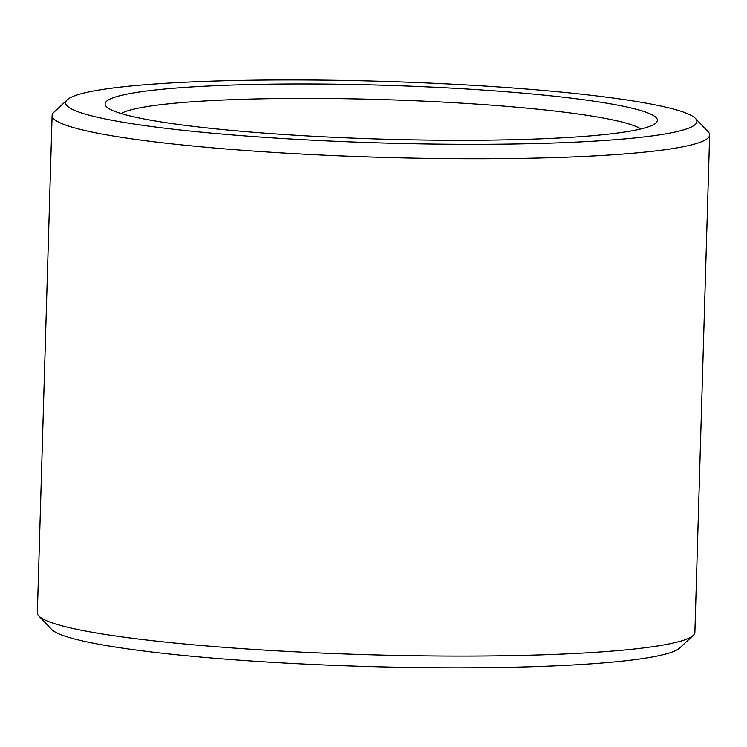 <?xml version="1.0" encoding="UTF-8"?>
<svg xmlns="http://www.w3.org/2000/svg" width="747" height="747" viewBox="0 0 747 747"><rect width="100%" height="100%" fill="white"/><g stroke="black" fill="none" stroke-linecap="round" stroke-linejoin="round"><path stroke-width="1.12" d="M121.135 113.535A263.131 25.678 -178.3 0 1 141.482 107.54A263.131 25.678 -178.3 0 1 416.91 100.826A263.131 25.678 -178.3 0 1 640.861 128.96M129.903 93.562A276.287 26.957 -178.3 0 1 453.345 88.211A276.287 26.957 -178.3 0 1 656.025 122.928A276.287 26.957 -178.3 0 1 380.466 139.073A276.287 26.957 -178.3 0 1 106.354 106.616A276.287 26.957 -178.3 0 1 129.903 93.562M695.457 118.428L708.156 131.78A328.913 32.093 -178.3 0 1 709.65 134.974L694.887 632.317A328.913 32.093 -178.3 0 1 693.216 635.417L679.742 647.985A315.757 30.814 -178.3 0 1 364.816 666.445A315.757 30.814 -178.3 0 1 51.543 629.347L38.844 615.995A328.913 32.093 -178.3 0 1 37.35 612.801L52.113 115.458A328.913 32.093 -178.3 0 1 53.784 112.358L67.258 99.781A315.757 30.814 -178.3 0 1 93.991 90.91A315.757 30.814 -178.3 0 1 433.372 83.253A315.757 30.814 -178.3 0 1 695.457 118.428A315.757 30.814 -178.3 0 1 380.354 142.929A315.757 30.814 -178.3 0 1 67.258 99.781M693.216 635.417A328.913 32.093 -178.3 0 1 365.171 654.643A328.913 32.093 -178.3 0 1 38.844 615.995M709.65 134.974A328.913 32.093 -178.3 0 1 379.924 157.3A328.913 32.093 -178.3 0 1 52.113 115.458"/></g></svg>
